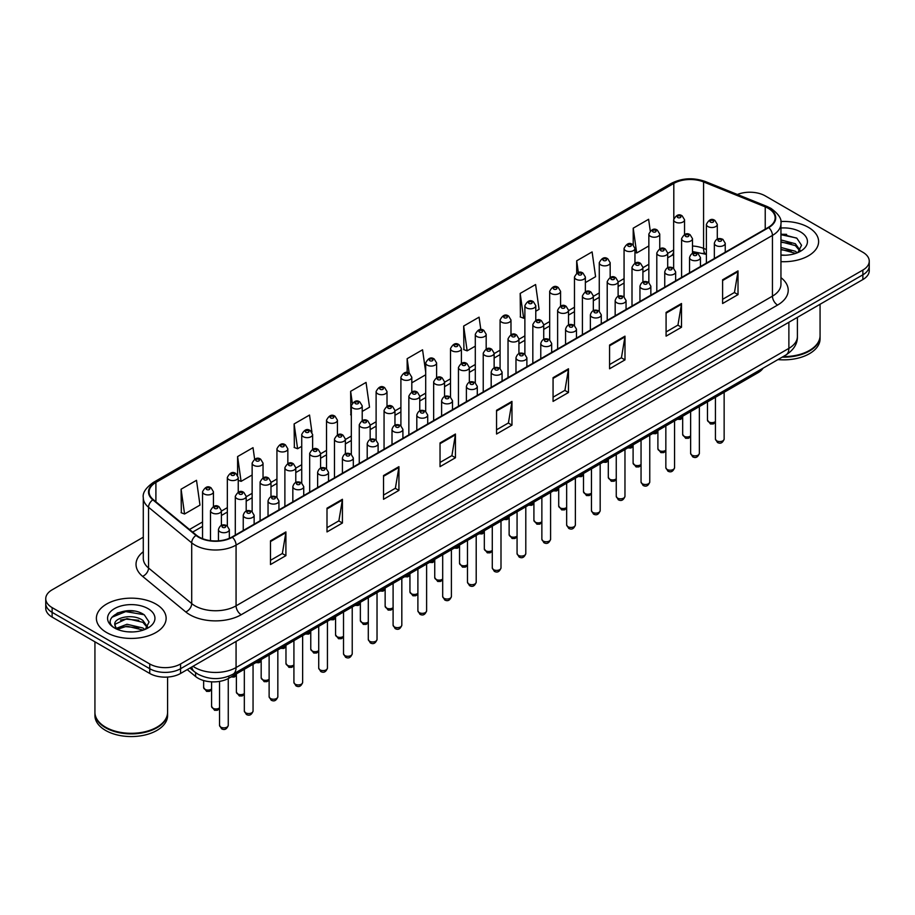 <?xml version="1.0" encoding="UTF-8"?>
<svg xmlns="http://www.w3.org/2000/svg" width="915" height="915" viewBox="0 0 915 915"><rect width="100%" height="100%" fill="white"/><g stroke="black" fill="none" stroke-linecap="round" stroke-linejoin="round"><path stroke-width="1.37" d="M706.391 254.564L704.253 253.695A29.063 16.779 0 0 0 703.04 253.238M763.064 368.196A21.8 12.581 180 0 1 758.043 372.702L228.876 678.209A21.8 12.581 180 0 1 195.616 676.528L187.232 669.62M808.403 227.343A34.873 20.13 0 0 0 780.815 221.522A34.873 20.13 0 0 1 808.403 227.343A34.873 20.13 0 0 1 818.616 241.583A34.873 20.13 0 0 0 808.403 227.343M155.916 604.06A34.873 20.13 0 0 0 117.909 599.691A34.873 20.13 0 0 0 96.384 618.3A34.873 20.13 0 0 0 106.598 632.528A34.873 20.13 0 0 0 144.604 636.897A34.873 20.13 0 0 0 166.13 618.3A34.873 20.13 0 0 0 155.916 604.06A34.873 20.13 0 0 0 117.909 599.691A34.873 20.13 0 0 0 96.384 618.3A34.873 20.13 0 0 0 106.598 632.528A34.873 20.13 0 0 0 144.604 636.897A34.873 20.13 0 0 0 166.13 618.3A34.873 20.13 0 0 0 155.916 604.06M768.337 208.357A23.252 13.428 180 0 1 775.142 217.85A23.252 13.428 180 0 1 768.337 227.343L231.953 537.025A23.252 13.428 180 0 1 196.473 535.229L153.308 499.636A23.252 13.428 180 0 1 149.099 491.938A23.252 13.428 180 0 1 155.905 482.445L673.806 183.435A23.252 13.428 180 0 1 703.578 181.936L765.226 206.859A23.252 13.428 180 0 1 768.337 208.357M768.737 208.128A23.836 13.759 0 0 0 765.558 206.584L703.921 181.662A23.836 13.759 0 0 0 673.394 183.206L155.493 482.205A23.836 13.759 0 0 0 152.828 499.83L195.993 535.424A23.836 13.759 0 0 0 232.364 537.254L768.737 227.583A23.836 13.759 0 0 0 768.737 208.128M143.289 537.197L52.132 589.82A21.8 12.581 0 0 0 45.75 598.719L45.75 608.212A21.8 12.581 0 0 0 52.132 617.11L149.751 673.463L149.751 668.716A21.8 12.581 0 0 0 180.575 668.716L862.868 274.809A21.8 12.581 0 0 0 869.25 265.91A21.8 12.581 0 0 1 862.868 274.809L180.575 668.716A21.8 12.581 0 0 1 149.751 668.716L52.132 612.364L149.751 668.716L149.751 663.97A21.8 12.581 0 0 0 180.575 663.97L862.868 270.062A21.8 12.581 0 0 0 869.25 261.164A21.8 12.581 0 0 0 862.868 252.266L765.249 195.901A21.8 12.581 0 0 0 737.376 194.483M45.75 603.465A21.8 12.581 0 0 0 52.132 612.364A21.8 12.581 0 0 1 45.75 603.465M270.485 540.822L270.485 564.544L285.903 555.645L285.903 531.924L270.485 540.822M270.485 560.335L282.358 553.484L285.835 532.702A5.81 3.351 -120 0 0 285.903 531.924M282.255 553.541L285.903 555.645M326.998 508.191L326.998 531.924L342.416 523.025L342.416 499.293L326.998 508.191M326.998 527.703L338.87 520.852L342.347 500.082A5.81 3.351 -120 0 0 342.416 499.293M338.767 520.909L342.416 523.025M383.522 475.56L383.522 499.293L398.929 490.394L398.929 466.661L383.522 475.56M383.522 495.084L395.383 488.221L398.871 467.451A5.81 3.351 -120 0 0 398.929 466.661M395.28 488.29L398.929 490.394M440.035 442.929L440.035 466.661L455.441 457.763L455.441 434.03L440.035 442.929M440.035 462.452L451.907 455.601L455.384 434.819A5.81 3.351 -120 0 0 455.441 434.03M451.804 455.659L455.441 457.763M722.61 279.784L722.61 303.517L738.016 294.619L738.016 270.886L722.61 279.784M722.61 299.308L734.482 292.457L737.959 271.675A5.81 3.351 -120 0 0 738.016 270.886M734.368 292.514L738.016 294.619M666.086 312.415L666.086 336.148L681.503 327.25L681.503 303.517L666.086 312.415M666.086 331.939L677.958 325.088L681.446 304.306A5.81 3.351 -120 0 0 681.503 303.517M677.855 325.145L681.503 327.25M609.573 345.047L609.573 368.779L624.991 359.881L624.991 336.148L609.573 345.047M609.573 364.57L621.445 357.708L624.922 336.937A5.81 3.351 -120 0 0 624.991 336.148M621.342 357.776L624.991 359.881M553.06 377.678L553.06 401.399L568.478 392.501L568.478 368.779L553.06 377.678M553.06 397.19L564.932 390.339L568.409 369.569A5.81 3.351 -120 0 0 568.478 368.779M564.829 390.396L568.478 392.501M496.548 410.297L496.548 434.03L511.965 425.132L511.965 401.399L496.548 410.297M496.548 429.821L508.42 422.97L511.897 402.188A5.81 3.351 -120 0 0 511.965 401.399M508.317 423.027L511.965 425.132M780.952 261.656A34.873 20.13 0 0 0 818.616 241.583A34.873 20.13 0 0 1 780.952 261.656M45.75 598.719A21.8 12.581 0 0 0 52.132 607.617L149.751 663.97M311.935 432.166L309.533 415.044L294.115 423.942L294.367 447.538M254.633 459.17L253.02 447.675L237.603 456.574L237.603 475.205M181.09 489.205L184.567 514.001L199.985 505.103L196.508 480.306L181.09 489.205L181.342 512.789M480.821 329.617L479.083 317.162L463.665 326.06L463.916 349.644M535.778 311.226L539.072 309.327L535.595 284.531L520.178 293.429L520.429 317.025M585.371 282.598L595.585 276.696L592.108 251.911L576.69 260.809L576.69 273.219M650.256 230.912L648.621 219.28L633.214 228.178L633.214 244.923M362.214 411.43L369.523 407.209L366.046 382.424L350.639 391.323L350.88 414.907M425.704 372.165L422.558 349.793L407.152 358.691L407.152 372.611M411.807 382.802L425.704 374.784M407.152 358.691L409.188 373.206M463.665 326.06L467.142 350.857L475.297 346.156M467.142 350.857L463.665 349.553M520.178 293.429L523.654 318.226L524.878 317.528M523.654 318.226L520.178 316.922M576.69 260.809L578.337 272.544M633.214 228.178L636.691 252.975L648.849 245.952M636.691 252.975L634.953 252.323M351.314 415.067L350.639 414.815M350.639 391.323L352.298 403.149M294.115 423.942L297.604 448.739L301.733 446.36M312.633 440.069L312.633 437.096M297.604 448.739L294.115 447.446M237.603 456.574L241.08 481.37L252.14 474.988M241.08 481.37L238.243 480.306M184.567 514.001L181.09 512.697M134.162 611.094A29.063 16.779 0 0 0 117.154 613.119M786.648 234.377A29.063 16.779 0 0 0 780.952 234.377M149.751 673.463A21.8 12.581 0 0 0 180.575 673.463L862.868 279.555A21.8 12.581 0 0 0 869.25 270.657L869.25 261.164M783.16 356.587A36.326 20.976 0 0 0 809.432 350.445A36.326 20.976 0 0 0 820.069 335.611L820.069 304.26M783.011 356.667A35.971 20.759 0 0 0 809.18 350.594A35.971 20.759 0 0 0 809.306 350.525M782.165 357.159A36.326 20.976 0 0 0 820.069 336.205A36.326 20.976 0 0 0 820.069 335.908M777.967 359.584A36.326 20.976 0 0 0 820.069 338.882L820.069 336.205M780.952 255.011L785.31 255.228M780.952 247.473L795.364 251.27L797.285 252.815M780.952 249.36L795.707 253.386M780.952 239.936L795.364 243.733L800.076 250.253M780.952 241.823L795.364 245.62L799.71 250.744M780.952 255.171A23.687 13.679 0 0 0 800.499 251.259A23.687 13.679 0 0 0 800.499 231.907A23.687 13.679 0 0 0 780.952 228.007M797.846 252.574L801.551 245.289L796.862 238.22L780.952 233.977M780.952 234.709L796.542 238.003M780.952 242.246L791.292 243.539M780.952 249.784L791.292 251.076M156.82 727.231A35.971 20.759 0 0 1 156.682 727.311A35.971 20.759 0 0 1 105.82 727.311L105.568 727.162A36.326 20.976 0 0 0 156.945 727.162A36.326 20.976 0 0 0 167.582 712.327L167.582 677.077M94.931 712.625A36.326 20.976 0 0 0 94.931 712.922A36.326 20.976 0 0 0 105.568 727.745A36.326 20.976 0 0 0 145.153 732.297A36.326 20.976 0 0 0 167.582 712.922A36.326 20.976 0 0 0 167.582 712.625M94.931 712.922L94.931 715.587A36.326 20.976 0 0 0 105.568 730.422A36.326 20.976 0 0 0 145.153 734.962A36.326 20.976 0 0 0 167.582 715.587L167.582 712.922M127.288 631.785L132.824 631.945M116.422 628.308L127.002 624.27L142.866 627.976L144.787 629.52M117.395 629.314L127.002 626.157L143.22 630.103M116.594 629.04L114.89 625.059A16.424 9.482 0 0 0 117.543 629.451M147.589 626.958L142.866 620.439C133.007 613.084 112.728 617.625 114.89 625.059L114.833 624.339M114.935 625.288L115.393 624.064L127.002 618.62L142.866 622.326L147.212 627.45M145.348 629.291L149.065 622.006L144.364 614.926C127.745 602.974 98.202 618.723 115.267 628.376L116.114 628.891M148.013 608.624A23.687 13.679 0 0 0 114.501 608.624A23.687 13.679 0 0 0 114.501 627.964A23.687 13.679 0 0 0 148.013 627.964A23.687 13.679 0 0 0 148.013 608.624M94.931 641.815L94.931 712.327A36.326 20.976 0 0 0 105.568 727.162L105.82 727.311M111.802 617.305L125.71 611.597L144.044 614.708M120.494 620.073L125.71 619.123L138.805 620.256M120.494 627.61L125.71 626.661L138.805 627.782M758.043 371.09L758.043 372.702M195.616 672.662L195.616 676.528M228.876 676.185L228.876 678.209M780.952 277.645A36.326 20.976 180 0 1 777.578 305.061L241.205 614.731A7.263 4.198 60 0 1 236.07 605.833L772.443 296.163A29.063 16.779 0 0 0 780.952 284.302L780.952 223.546A29.063 16.779 180 0 1 772.443 235.418A7.263 4.198 -120 0 0 768.737 227.583M241.205 614.731A36.326 20.976 180 0 1 189.828 614.731A36.326 20.976 180 0 1 185.756 611.941L142.591 576.347A36.326 20.976 180 0 1 143.289 551.734M194.964 605.833A29.063 16.779 0 0 0 236.07 605.833L236.07 545.088A29.063 16.779 180 0 1 191.704 542.847L148.539 507.253A29.063 16.779 180 0 1 143.289 497.634L143.289 558.379A29.063 16.779 0 0 0 148.539 568.009L191.704 603.591A29.063 16.779 0 0 0 194.964 605.833M780.952 223.546C781.925 219.005 778.585 213.95 770.933 208.357L767.113 206.504A7.263 3.408 112 0 0 765.558 206.584M767.113 206.504L705.476 181.582C693.433 177.327 682.007 177.945 671.198 183.435A7.263 4.198 60 0 1 673.394 183.206M155.493 482.205A7.263 4.198 -120 0 0 153.308 482.445C145.76 487.867 142.42 492.922 143.289 497.634M152.828 499.83A7.263 4.861 129.5 0 0 148.539 507.253L148.539 568.009A7.263 4.861 -50.5 0 1 142.591 576.347M705.476 181.582A7.263 3.408 112 0 0 703.921 181.662M195.993 535.424A7.263 4.861 129.5 0 0 191.704 542.847L191.704 603.591A7.263 4.861 -50.5 0 1 185.756 611.941M232.364 537.254A7.263 4.198 60 0 1 236.07 545.088L772.443 235.418L772.443 296.163A7.263 4.198 60 0 0 777.578 305.061M180.575 663.97L180.575 673.463M862.868 270.062L862.868 279.555M52.132 607.617L52.132 617.11M155.905 482.445L155.905 501.786M765.226 206.859L765.226 229.139M703.578 181.936L703.578 248.377A23.252 13.428 0 0 0 692.495 246.021M706.391 249.52L703.578 248.377A13.073 6.131 -68 0 0 706.186 254.324L692.495 251.534M673.806 183.435L673.806 218.628M673.646 249.978L667.698 253.409M648.849 264.286L642.902 267.729M624.064 278.606L618.117 282.037M599.268 292.926L593.32 296.357M574.471 307.234L568.524 310.665M549.675 321.554L543.727 324.985M524.878 335.862L518.931 339.305M500.082 350.182L494.134 353.613M475.297 364.49L469.349 367.933M450.5 378.81L444.553 382.241M425.704 393.13L419.756 396.561M400.907 407.438L394.96 410.869M376.111 421.758L370.163 425.189M351.314 436.066L345.367 439.509M326.529 450.386L320.582 453.817M301.733 464.706L295.785 468.137M276.936 479.014L270.989 482.445M252.14 493.334L246.192 496.765M227.343 507.642L221.396 511.085M202.547 521.962L189.508 529.488M673.646 251.751A13.073 7.549 60 0 1 671.095 255.868L667.698 257.836M496.548 411.052L511.897 402.188M553.06 378.421L568.409 369.569M609.573 345.801L624.922 336.937M666.086 313.17L681.446 304.306M722.61 280.539L737.959 271.675M440.035 443.684L455.384 434.819M383.522 476.315L398.871 467.451M326.998 508.946L342.347 500.082M270.485 541.566L285.835 532.702M193.008 666.292A29.063 16.779 0 0 0 194.964 667.538A29.063 16.779 0 0 0 236.07 667.538L788.879 348.363A29.063 16.779 0 0 0 797.4 336.503C797.606 343.72 793.763 349.885 785.871 355.02L233.05 674.183A14.537 8.395 60 0 0 236.07 667.538L236.07 641.426M788.879 322.263L788.879 348.363A14.537 8.395 60 0 1 785.871 355.02M191.83 666.966A14.537 9.722 129.5 0 0 194.369 671.69L189.954 668.053M724.142 439.04C722.713 442.963 720.482 444.107 717.463 442.483L715.427 439.04A4.358 2.516 0 0 0 716.708 440.824A4.358 2.516 0 0 0 721.455 441.373A4.358 2.516 0 0 0 724.142 439.04L724.142 392.272M715.93 245.494A5.444 3.145 180 0 1 714.341 243.264C715.736 238.804 718.584 237.5 722.884 239.375L725.24 243.264A5.444 3.145 180 0 1 721.878 246.181A5.444 3.145 180 0 1 715.93 245.494M721.077 239.558A1.819 1.052 0 0 0 718.504 239.558A1.819 1.052 0 0 0 718.504 241.045A1.819 1.052 0 0 0 721.077 241.045A1.819 1.052 0 0 0 721.077 239.558M715.427 422.467L713.254 423.977L710.463 423.988L707.478 420.134A4.358 2.516 0 0 0 708.759 421.918A4.358 2.516 0 0 0 715.427 421.563M717.291 239.078L717.291 224.369A5.444 3.145 180 0 1 713.929 227.275A5.444 3.145 180 0 1 707.993 226.588A5.444 3.145 180 0 1 706.391 224.369L706.391 263.108M710.555 222.139A1.819 1.052 0 0 0 713.128 222.139A1.819 1.052 0 0 0 713.128 220.652A1.819 1.052 0 0 0 710.555 220.652A1.819 1.052 0 0 0 710.555 222.139M679.479 418.052A4.358 2.516 0 0 0 682.682 416.977M684.546 234.492L684.546 219.772A5.444 3.145 180 0 1 681.183 222.688A5.444 3.145 180 0 1 675.247 222.002A5.444 3.145 180 0 1 673.646 219.772L673.646 268.232M677.809 217.553A1.819 1.052 0 0 0 680.383 217.553A1.819 1.052 0 0 0 680.383 216.066A1.819 1.052 0 0 0 677.809 216.066A1.819 1.052 0 0 0 677.809 217.553M699.357 453.36C697.916 457.283 695.686 458.426 692.666 456.802L690.631 453.36A4.358 2.516 0 0 0 691.912 455.132A4.358 2.516 0 0 0 696.658 455.681A4.358 2.516 0 0 0 699.357 453.36L699.357 406.58M691.145 259.814A5.444 3.145 180 0 1 689.544 257.584C690.939 253.112 693.787 251.819 698.099 253.695L700.444 257.584A5.444 3.145 180 0 1 697.081 260.489A5.444 3.145 180 0 1 691.145 259.814M696.281 253.878A1.819 1.052 0 0 0 693.707 253.878A1.819 1.052 0 0 0 693.707 255.354A1.819 1.052 0 0 0 696.281 255.354A1.819 1.052 0 0 0 696.281 253.878M674.561 467.668C673.12 471.591 670.889 472.746 667.87 471.111L665.846 467.668A4.358 2.516 0 0 0 667.115 469.452A4.358 2.516 0 0 0 671.873 470.001A4.358 2.516 0 0 0 674.561 467.668L674.561 420.9M666.349 274.123A5.444 3.145 180 0 1 664.748 271.904C666.143 267.432 668.991 266.128 673.303 268.015L675.647 271.904A5.444 3.145 180 0 1 672.285 274.809A5.444 3.145 180 0 1 666.349 274.123M671.484 268.187A1.819 1.052 0 0 0 668.911 268.187A1.819 1.052 0 0 0 668.911 269.673A1.819 1.052 0 0 0 671.484 269.673A1.819 1.052 0 0 0 671.484 268.187M649.764 481.988C648.323 485.911 646.104 487.055 643.073 485.43L641.049 481.988A4.358 2.516 0 0 0 642.319 483.772A4.358 2.516 0 0 0 647.077 484.31A4.358 2.516 0 0 0 649.764 481.988L649.764 435.22M641.552 288.442A5.444 3.145 180 0 1 639.951 286.212C641.346 281.74 644.194 280.447 648.506 282.323L650.851 286.212A5.444 3.145 180 0 1 647.488 289.117A5.444 3.145 180 0 1 641.552 288.442M646.688 282.506A1.819 1.052 0 0 0 644.126 282.506A1.819 1.052 0 0 0 644.126 283.993A1.819 1.052 0 0 0 646.688 283.993A1.819 1.052 0 0 0 646.688 282.506M624.968 496.307C623.538 500.219 621.308 501.374 618.277 499.75L616.252 496.307A4.358 2.516 0 0 0 617.522 498.08A4.358 2.516 0 0 0 622.28 498.629A4.358 2.516 0 0 0 624.968 496.307L624.968 449.528M616.756 302.751A5.444 3.145 180 0 1 615.166 300.532C616.55 296.06 619.409 294.767 623.71 296.643L626.054 300.532A5.444 3.145 180 0 1 622.692 303.437A5.444 3.145 180 0 1 616.756 302.751M621.891 296.826A1.819 1.052 0 0 0 619.329 296.826A1.819 1.052 0 0 0 619.329 298.301A1.819 1.052 0 0 0 621.891 298.301A1.819 1.052 0 0 0 621.891 296.826M690.631 436.775L688.457 438.296L685.667 438.308L682.682 434.453A4.358 2.516 0 0 0 683.962 436.238A4.358 2.516 0 0 0 690.631 435.883M692.495 253.398L692.495 238.678A5.444 3.145 180 0 1 689.132 241.583A5.444 3.145 180 0 1 683.196 240.908A5.444 3.145 180 0 1 681.595 238.678L681.595 277.417M685.758 236.459A1.819 1.052 0 0 0 688.332 236.459A1.819 1.052 0 0 0 688.332 234.972A1.819 1.052 0 0 0 685.758 234.972A1.819 1.052 0 0 0 685.758 236.459M665.846 451.095L663.661 452.605L660.87 452.616L657.896 448.773A4.358 2.516 0 0 0 659.166 450.546A4.358 2.516 0 0 0 665.846 450.203M667.698 267.706L667.698 252.998A5.444 3.145 180 0 1 664.336 255.903A5.444 3.145 180 0 1 658.4 255.216A5.444 3.145 180 0 1 656.798 252.998L656.798 291.736M660.962 250.767A1.819 1.052 0 0 0 663.535 250.767A1.819 1.052 0 0 0 663.535 249.292A1.819 1.052 0 0 0 660.962 249.292A1.819 1.052 0 0 0 660.962 250.767M641.049 465.415L638.876 466.925L636.074 466.936L633.1 463.082A4.358 2.516 0 0 0 634.37 464.866A4.358 2.516 0 0 0 641.049 464.511M642.902 282.026L642.902 267.306A5.444 3.145 180 0 1 639.539 270.222A5.444 3.145 180 0 1 633.603 269.536A5.444 3.145 180 0 1 632.002 267.306L632.002 306.056M636.177 265.087A1.819 1.052 0 0 0 638.739 265.087A1.819 1.052 0 0 0 638.739 263.6A1.819 1.052 0 0 0 636.177 263.6A1.819 1.052 0 0 0 636.177 265.087M654.683 432.372A4.358 2.516 0 0 0 657.896 431.297M659.749 248.811L659.749 234.091A5.444 3.145 180 0 1 656.387 236.996A5.444 3.145 180 0 1 650.451 236.322A5.444 3.145 180 0 1 648.849 234.091L648.849 282.541M653.024 231.861A1.819 1.052 0 0 0 655.586 231.861A1.819 1.052 0 0 0 655.586 230.386A1.819 1.052 0 0 0 653.024 230.386A1.819 1.052 0 0 0 653.024 231.861M629.886 446.692A4.358 2.516 0 0 0 633.1 445.605M634.953 263.12L634.953 248.411A5.444 3.145 180 0 1 631.59 251.316A5.444 3.145 180 0 1 625.654 250.63A5.444 3.145 180 0 1 624.064 248.411L624.064 296.86M628.228 246.181A1.819 1.052 0 0 0 630.79 246.181A1.819 1.052 0 0 0 630.79 244.694A1.819 1.052 0 0 0 628.228 244.694A1.819 1.052 0 0 0 628.228 246.181M605.101 461A4.358 2.516 0 0 0 608.303 459.925M610.168 277.439L610.168 262.719A5.444 3.145 180 0 1 606.794 265.625A5.444 3.145 180 0 1 600.858 264.95A5.444 3.145 180 0 1 599.268 262.719L599.268 311.18M603.431 260.5A1.819 1.052 0 0 0 605.993 260.5A1.819 1.052 0 0 0 605.993 259.014A1.819 1.052 0 0 0 603.431 259.014A1.819 1.052 0 0 0 603.431 260.5M580.304 475.32A4.358 2.516 0 0 0 583.507 474.245M585.371 291.748L585.371 277.039A5.444 3.145 180 0 1 582.009 279.944A5.444 3.145 180 0 1 576.061 279.258A5.444 3.145 180 0 1 574.471 277.039L574.471 325.488M578.635 274.809A1.819 1.052 0 0 0 581.208 274.809A1.819 1.052 0 0 0 581.208 273.333A1.819 1.052 0 0 0 578.635 273.333A1.819 1.052 0 0 0 578.635 274.809M616.252 479.723L614.079 481.244L611.277 481.256L608.303 477.401A4.358 2.516 0 0 0 609.584 479.174A4.358 2.516 0 0 0 616.252 478.831M618.117 296.346L618.117 281.626A5.444 3.145 180 0 1 614.743 284.531A5.444 3.145 180 0 1 608.807 283.844A5.444 3.145 180 0 1 607.217 281.626L607.217 320.364M611.38 279.395A1.819 1.052 0 0 0 613.942 279.395A1.819 1.052 0 0 0 613.942 277.92A1.819 1.052 0 0 0 611.38 277.92A1.819 1.052 0 0 0 611.38 279.395M600.171 510.616C598.742 514.539 596.511 515.683 593.48 514.058L591.456 510.616A4.358 2.516 0 0 0 592.737 512.4A4.358 2.516 0 0 0 597.484 512.949A4.358 2.516 0 0 0 600.171 510.616L600.171 463.848M591.959 317.07A5.444 3.145 180 0 1 590.369 314.84C591.753 310.368 594.613 309.076 598.913 310.951L601.269 314.84A5.444 3.145 180 0 1 597.895 317.745A5.444 3.145 180 0 1 591.959 317.07M597.095 311.134A1.819 1.052 0 0 0 594.533 311.134A1.819 1.052 0 0 0 594.533 312.621A1.819 1.052 0 0 0 597.095 312.621A1.819 1.052 0 0 0 597.095 311.134M575.375 524.936C573.945 528.859 571.715 530.002 568.695 528.378L566.659 524.936A4.358 2.516 0 0 0 567.941 526.708A4.358 2.516 0 0 0 572.687 527.257A4.358 2.516 0 0 0 575.375 524.936L575.375 478.156M567.163 331.379A5.444 3.145 180 0 1 565.573 329.16C566.968 324.688 569.816 323.395 574.117 325.271L576.473 329.16A5.444 3.145 180 0 1 573.11 332.065A5.444 3.145 180 0 1 567.163 331.379M572.31 325.454A1.819 1.052 0 0 0 569.736 325.454A1.819 1.052 0 0 0 569.736 326.929A1.819 1.052 0 0 0 572.31 326.929A1.819 1.052 0 0 0 572.31 325.454M550.59 539.244C549.149 543.167 546.918 544.322 543.899 542.687L541.863 539.244A4.358 2.516 0 0 0 543.144 541.028A4.358 2.516 0 0 0 547.891 541.577A4.358 2.516 0 0 0 550.59 539.244L550.59 492.476M542.378 345.698A5.444 3.145 180 0 1 540.776 343.48C542.172 339.007 545.02 337.704 549.332 339.591L551.676 343.48A5.444 3.145 180 0 1 548.314 346.385A5.444 3.145 180 0 1 542.378 345.698M547.513 339.762A1.819 1.052 0 0 0 544.94 339.762A1.819 1.052 0 0 0 544.94 341.249A1.819 1.052 0 0 0 547.513 341.249A1.819 1.052 0 0 0 547.513 339.762M525.793 553.564C524.352 557.487 522.122 558.63 519.102 557.006L517.067 553.564A4.358 2.516 0 0 0 518.347 555.348A4.358 2.516 0 0 0 523.106 555.885A4.358 2.516 0 0 0 525.793 553.564L525.793 506.784M517.581 360.018A5.444 3.145 180 0 1 515.98 357.788C517.375 353.316 520.223 352.023 524.535 353.899L526.88 357.788A5.444 3.145 180 0 1 523.517 360.693A5.444 3.145 180 0 1 517.581 360.018M522.717 354.082A1.819 1.052 0 0 0 520.143 354.082A1.819 1.052 0 0 0 520.143 355.569A1.819 1.052 0 0 0 522.717 355.569A1.819 1.052 0 0 0 522.717 354.082M591.456 494.043L589.283 495.553L586.481 495.564L583.507 491.71A4.358 2.516 0 0 0 584.788 493.494A4.358 2.516 0 0 0 591.456 493.139M593.32 310.654L593.32 295.945A5.444 3.145 180 0 1 589.958 298.85A5.444 3.145 180 0 1 584.01 298.164A5.444 3.145 180 0 1 582.42 295.945L582.42 334.684M586.584 293.715A1.819 1.052 0 0 0 589.157 293.715A1.819 1.052 0 0 0 589.157 292.228A1.819 1.052 0 0 0 586.584 292.228A1.819 1.052 0 0 0 586.584 293.715M566.659 508.351L564.486 509.872L561.696 509.884L558.71 506.029A4.358 2.516 0 0 0 559.991 507.814A4.358 2.516 0 0 0 566.659 507.459M568.524 324.974L568.524 310.254A5.444 3.145 180 0 1 565.161 313.159A5.444 3.145 180 0 1 559.225 312.484A5.444 3.145 180 0 1 557.624 310.254L557.624 348.992M561.787 308.035A1.819 1.052 0 0 0 564.361 308.035A1.819 1.052 0 0 0 564.361 306.548A1.819 1.052 0 0 0 561.787 306.548A1.819 1.052 0 0 0 561.787 308.035M541.863 522.671L539.69 524.181L536.899 524.192L533.914 520.349A4.358 2.516 0 0 0 535.195 522.122A4.358 2.516 0 0 0 541.863 521.779M543.727 339.282L543.727 324.573A5.444 3.145 180 0 1 540.365 327.478A5.444 3.145 180 0 1 534.429 326.792A5.444 3.145 180 0 1 532.827 324.573L532.827 363.312M536.991 322.343A1.819 1.052 0 0 0 539.564 322.343A1.819 1.052 0 0 0 539.564 320.868A1.819 1.052 0 0 0 536.991 320.868A1.819 1.052 0 0 0 536.991 322.343M517.067 536.991L514.893 538.5L512.103 538.512L509.129 534.657A4.358 2.516 0 0 0 510.398 536.442A4.358 2.516 0 0 0 517.067 536.087M518.931 353.602L518.931 338.882A5.444 3.145 180 0 1 515.568 341.787A5.444 3.145 180 0 1 509.632 341.112A5.444 3.145 180 0 1 508.031 338.882L508.031 377.621M512.194 336.663A1.819 1.052 0 0 0 514.768 336.663A1.819 1.052 0 0 0 514.768 335.176A1.819 1.052 0 0 0 512.194 335.176A1.819 1.052 0 0 0 512.194 336.663M555.508 489.628A4.358 2.516 0 0 0 558.71 488.553M560.575 306.068L560.575 291.347A5.444 3.145 180 0 1 557.212 294.253A5.444 3.145 180 0 1 551.276 293.578A5.444 3.145 180 0 1 549.675 291.347L549.675 339.808M553.838 289.129A1.819 1.052 0 0 0 556.412 289.129A1.819 1.052 0 0 0 556.412 287.642A1.819 1.052 0 0 0 553.838 287.642A1.819 1.052 0 0 0 553.838 289.129M530.711 503.948A4.358 2.516 0 0 0 533.914 502.873M535.778 320.387L535.778 305.667A5.444 3.145 180 0 1 532.416 308.572A5.444 3.145 180 0 1 526.48 307.886A5.444 3.145 180 0 1 524.878 305.667L524.878 354.116M529.042 303.437A1.819 1.052 0 0 0 531.615 303.437A1.819 1.052 0 0 0 531.615 301.961A1.819 1.052 0 0 0 529.042 301.961A1.819 1.052 0 0 0 529.042 303.437M505.915 518.267A4.358 2.516 0 0 0 509.129 517.181M510.982 334.696L510.982 319.987A5.444 3.145 180 0 1 507.619 322.892A5.444 3.145 180 0 1 501.683 322.206A5.444 3.145 180 0 1 500.082 319.987L500.082 368.436M504.257 317.757A1.819 1.052 0 0 0 506.819 317.757A1.819 1.052 0 0 0 506.819 316.27A1.819 1.052 0 0 0 504.257 316.27A1.819 1.052 0 0 0 504.257 317.757M500.997 567.883C499.556 571.795 497.337 572.95 494.306 571.326L492.281 567.883A4.358 2.516 0 0 0 493.551 569.656A4.358 2.516 0 0 0 498.309 570.205A4.358 2.516 0 0 0 500.997 567.883L500.997 521.104M492.785 374.327A5.444 3.145 180 0 1 491.183 372.108C492.579 367.636 495.427 366.332 499.739 368.219L502.083 372.108A5.444 3.145 180 0 1 498.721 375.013A5.444 3.145 180 0 1 492.785 374.327M497.92 368.402A1.819 1.052 0 0 0 495.358 368.402A1.819 1.052 0 0 0 495.358 369.877A1.819 1.052 0 0 0 497.92 369.877A1.819 1.052 0 0 0 497.92 368.402M476.2 582.192C474.771 586.115 472.54 587.258 469.509 585.634L467.485 582.192A4.358 2.516 0 0 0 468.755 583.976A4.358 2.516 0 0 0 473.513 584.513A4.358 2.516 0 0 0 476.2 582.192L476.2 535.424M467.988 388.646A5.444 3.145 180 0 1 466.398 386.416C467.782 381.944 470.63 380.651 474.942 382.527L477.287 386.416A5.444 3.145 180 0 1 473.924 389.321A5.444 3.145 180 0 1 467.988 388.646M473.124 382.71A1.819 1.052 0 0 0 470.562 382.71A1.819 1.052 0 0 0 470.562 384.197A1.819 1.052 0 0 0 473.124 384.197A1.819 1.052 0 0 0 473.124 382.71M451.404 596.511C449.974 600.434 447.744 601.578 444.713 599.954L442.688 596.511A4.358 2.516 0 0 0 443.969 598.284A4.358 2.516 0 0 0 448.716 598.833A4.358 2.516 0 0 0 451.404 596.511L451.404 549.732M443.192 402.955A5.444 3.145 180 0 1 441.602 400.736C442.986 396.264 445.845 394.971 450.146 396.847L452.502 400.736A5.444 3.145 180 0 1 449.128 403.641A5.444 3.145 180 0 1 443.192 402.955M448.327 397.03A1.819 1.052 0 0 0 445.765 397.03A1.819 1.052 0 0 0 445.765 398.505A1.819 1.052 0 0 0 448.327 398.505A1.819 1.052 0 0 0 448.327 397.03M426.607 610.82C425.178 614.743 422.947 615.887 419.928 614.262L417.892 610.82A4.358 2.516 0 0 0 419.173 612.604A4.358 2.516 0 0 0 423.92 613.153A4.358 2.516 0 0 0 426.607 610.82L426.607 564.052M418.395 417.274A5.444 3.145 180 0 1 416.805 415.044C418.201 410.583 421.049 409.279 425.349 411.167L427.705 415.044A5.444 3.145 180 0 1 424.343 417.961A5.444 3.145 180 0 1 418.395 417.274M423.542 411.338A1.819 1.052 0 0 0 420.969 411.338A1.819 1.052 0 0 0 420.969 412.825A1.819 1.052 0 0 0 423.542 412.825A1.819 1.052 0 0 0 423.542 411.338M401.822 625.139C400.381 629.062 398.151 630.206 395.131 628.582L393.095 625.139A4.358 2.516 0 0 0 394.376 626.924A4.358 2.516 0 0 0 399.123 627.461A4.358 2.516 0 0 0 401.822 625.139L401.822 578.36M393.61 431.594A5.444 3.145 180 0 1 392.009 429.364C393.404 424.892 396.252 423.599 400.564 425.475L402.909 429.364A5.444 3.145 180 0 1 399.546 432.269A5.444 3.145 180 0 1 393.61 431.594M398.746 425.658A1.819 1.052 0 0 0 396.172 425.658A1.819 1.052 0 0 0 396.172 427.145A1.819 1.052 0 0 0 398.746 427.145A1.819 1.052 0 0 0 398.746 425.658M377.026 639.459C375.585 643.371 373.354 644.526 370.335 642.902L368.299 639.459A4.358 2.516 0 0 0 369.58 641.232A4.358 2.516 0 0 0 374.338 641.781A4.358 2.516 0 0 0 377.026 639.459L377.026 592.68M368.814 445.902A5.444 3.145 180 0 1 367.212 443.684C368.608 439.211 371.456 437.908 375.768 439.795L378.112 443.684A5.444 3.145 180 0 1 374.75 446.589A5.444 3.145 180 0 1 368.814 445.902M373.949 439.966A1.819 1.052 0 0 0 371.376 439.966A1.819 1.052 0 0 0 371.376 441.453A1.819 1.052 0 0 0 373.949 441.453A1.819 1.052 0 0 0 373.949 439.966M492.281 551.299L490.108 552.82L487.306 552.82L484.332 548.977A4.358 2.516 0 0 0 485.602 550.75A4.358 2.516 0 0 0 492.281 550.407M494.134 367.922L494.134 353.201A5.444 3.145 180 0 1 490.772 356.107A5.444 3.145 180 0 1 484.836 355.42A5.444 3.145 180 0 1 483.234 353.201L483.234 391.94M487.409 350.971A1.819 1.052 0 0 0 489.971 350.971A1.819 1.052 0 0 0 489.971 349.496A1.819 1.052 0 0 0 487.409 349.496A1.819 1.052 0 0 0 487.409 350.971M467.485 565.619L465.312 567.128L462.51 567.14L459.536 563.285A4.358 2.516 0 0 0 460.817 565.07A4.358 2.516 0 0 0 467.485 564.715M469.349 382.23L469.349 367.51A5.444 3.145 180 0 1 465.975 370.426A5.444 3.145 180 0 1 460.039 369.74A5.444 3.145 180 0 1 458.449 367.51L458.449 406.26M462.613 365.291A1.819 1.052 0 0 0 465.175 365.291A1.819 1.052 0 0 0 465.175 363.804A1.819 1.052 0 0 0 462.613 363.804A1.819 1.052 0 0 0 462.613 365.291M442.688 579.927L440.515 581.448L437.713 581.46L434.739 577.605A4.358 2.516 0 0 0 436.02 579.389A4.358 2.516 0 0 0 442.688 579.035M444.553 396.55L444.553 381.829A5.444 3.145 180 0 1 441.19 384.735A5.444 3.145 180 0 1 435.243 384.06A5.444 3.145 180 0 1 433.653 381.829L433.653 420.568M437.816 379.611A1.819 1.052 0 0 0 440.39 379.611A1.819 1.052 0 0 0 440.39 378.124A1.819 1.052 0 0 0 437.816 378.124A1.819 1.052 0 0 0 437.816 379.611M417.892 594.247L415.719 595.757L412.928 595.768L409.943 591.925A4.358 2.516 0 0 0 411.224 593.698A4.358 2.516 0 0 0 417.892 593.343M419.756 410.858L419.756 396.149A5.444 3.145 180 0 1 416.394 399.054A5.444 3.145 180 0 1 410.458 398.368A5.444 3.145 180 0 1 408.856 396.149L408.856 434.888M413.02 393.919A1.819 1.052 0 0 0 415.593 393.919A1.819 1.052 0 0 0 415.593 392.432A1.819 1.052 0 0 0 413.02 392.432A1.819 1.052 0 0 0 413.02 393.919M393.095 608.555L390.922 610.076L388.132 610.088L385.146 606.233A4.358 2.516 0 0 0 386.427 608.018A4.358 2.516 0 0 0 393.095 607.663M394.96 425.178L394.96 410.458A5.444 3.145 180 0 1 391.597 413.363A5.444 3.145 180 0 1 385.661 412.688A5.444 3.145 180 0 1 384.06 410.458L384.06 449.196M388.223 408.239A1.819 1.052 0 0 0 390.797 408.239A1.819 1.052 0 0 0 390.797 406.752A1.819 1.052 0 0 0 388.223 406.752A1.819 1.052 0 0 0 388.223 408.239M368.299 622.875L366.126 624.396L363.335 624.396L360.361 620.553A4.358 2.516 0 0 0 361.631 622.326A4.358 2.516 0 0 0 368.299 621.983M370.163 439.497L370.163 424.777A5.444 3.145 180 0 1 366.801 427.682A5.444 3.145 180 0 1 360.865 426.996A5.444 3.145 180 0 1 359.263 424.777L359.263 463.516M363.427 422.547A1.819 1.052 0 0 0 366 422.547A1.819 1.052 0 0 0 366 421.072A1.819 1.052 0 0 0 363.427 421.072A1.819 1.052 0 0 0 363.427 422.547M481.118 532.576A4.358 2.516 0 0 0 484.332 531.501M486.185 349.015L486.185 334.295A5.444 3.145 180 0 1 482.823 337.2A5.444 3.145 180 0 1 476.887 336.526A5.444 3.145 180 0 1 475.297 334.295L475.297 382.756M479.46 332.076A1.819 1.052 0 0 0 482.022 332.076A1.819 1.052 0 0 0 482.022 330.59A1.819 1.052 0 0 0 479.46 330.59A1.819 1.052 0 0 0 479.46 332.076M456.333 546.896A4.358 2.516 0 0 0 459.536 545.82M461.4 363.324L461.4 348.615A5.444 3.145 180 0 1 458.026 351.52A5.444 3.145 180 0 1 452.09 350.834A5.444 3.145 180 0 1 450.5 348.615L450.5 397.064M454.663 346.385A1.819 1.052 0 0 0 457.226 346.385A1.819 1.052 0 0 0 457.226 344.909A1.819 1.052 0 0 0 454.663 344.909A1.819 1.052 0 0 0 454.663 346.385M431.537 561.204A4.358 2.516 0 0 0 434.739 560.129M436.604 377.643L436.604 362.923A5.444 3.145 180 0 1 433.241 365.828A5.444 3.145 180 0 1 427.294 365.154A5.444 3.145 180 0 1 425.704 362.923L425.704 411.384M429.867 360.704A1.819 1.052 0 0 0 432.44 360.704A1.819 1.052 0 0 0 432.44 359.218A1.819 1.052 0 0 0 429.867 359.218A1.819 1.052 0 0 0 429.867 360.704M406.74 575.524A4.358 2.516 0 0 0 409.943 574.448M411.807 391.963L411.807 377.243A5.444 3.145 180 0 1 408.445 380.148A5.444 3.145 180 0 1 402.509 379.462A5.444 3.145 180 0 1 400.907 377.243L400.907 425.692M405.071 375.013A1.819 1.052 0 0 0 407.644 375.013A1.819 1.052 0 0 0 407.644 373.537A1.819 1.052 0 0 0 405.071 373.537A1.819 1.052 0 0 0 405.071 375.013M381.944 589.843A4.358 2.516 0 0 0 385.146 588.757M387.011 406.271L387.011 391.551A5.444 3.145 180 0 1 383.648 394.468A5.444 3.145 180 0 1 377.712 393.782A5.444 3.145 180 0 1 376.111 391.551L376.111 440.012M380.274 389.332A1.819 1.052 0 0 0 382.847 389.332A1.819 1.052 0 0 0 382.847 387.846A1.819 1.052 0 0 0 380.274 387.846A1.819 1.052 0 0 0 380.274 389.332M357.147 604.152A4.358 2.516 0 0 0 360.361 603.077M362.214 420.591L362.214 405.871A5.444 3.145 180 0 1 358.852 408.776A5.444 3.145 180 0 1 352.916 408.101A5.444 3.145 180 0 1 351.314 405.871L351.314 454.332M355.489 403.652A1.819 1.052 0 0 0 358.051 403.652A1.819 1.052 0 0 0 358.051 402.165A1.819 1.052 0 0 0 355.489 402.165A1.819 1.052 0 0 0 355.489 403.652M352.229 653.768C350.788 657.691 348.558 658.834 345.538 657.21L343.514 653.768A4.358 2.516 0 0 0 344.783 655.552A4.358 2.516 0 0 0 349.541 656.089A4.358 2.516 0 0 0 352.229 653.768L352.229 607M344.017 460.222A5.444 3.145 180 0 1 342.416 457.992C343.811 453.52 346.659 452.227 350.971 454.103L353.316 457.992A5.444 3.145 180 0 1 349.953 460.897A5.444 3.145 180 0 1 344.017 460.222M349.153 454.286A1.819 1.052 0 0 0 346.591 454.286A1.819 1.052 0 0 0 346.591 455.773A1.819 1.052 0 0 0 349.153 455.773A1.819 1.052 0 0 0 349.153 454.286M327.433 668.087C326.003 671.999 323.773 673.154 320.742 671.53L318.717 668.087A4.358 2.516 0 0 0 319.987 669.86A4.358 2.516 0 0 0 324.745 670.409A4.358 2.516 0 0 0 327.433 668.087L327.433 621.308M319.221 474.53A5.444 3.145 180 0 1 317.631 472.312C319.015 467.84 321.863 466.547 326.175 468.423L328.519 472.312A5.444 3.145 180 0 1 325.157 475.217A5.444 3.145 180 0 1 319.221 474.53M324.356 468.606A1.819 1.052 0 0 0 321.794 468.606A1.819 1.052 0 0 0 321.794 470.081A1.819 1.052 0 0 0 324.356 470.081A1.819 1.052 0 0 0 324.356 468.606M302.636 682.396C301.207 686.319 298.976 687.462 295.945 685.838L293.921 682.396A4.358 2.516 0 0 0 295.202 684.18A4.358 2.516 0 0 0 299.948 684.729A4.358 2.516 0 0 0 302.636 682.396L302.636 635.628M294.424 488.85A5.444 3.145 180 0 1 292.834 486.62C294.218 482.159 297.078 480.855 301.378 482.731L303.734 486.62A5.444 3.145 180 0 1 300.36 489.536A5.444 3.145 180 0 1 294.424 488.85M299.56 482.914A1.819 1.052 0 0 0 296.998 482.914A1.819 1.052 0 0 0 296.998 484.401A1.819 1.052 0 0 0 299.56 484.401A1.819 1.052 0 0 0 299.56 482.914M277.84 696.715C276.41 700.638 274.18 701.782 271.16 700.158L269.124 696.715A4.358 2.516 0 0 0 270.405 698.488A4.358 2.516 0 0 0 275.152 699.037A4.358 2.516 0 0 0 277.84 696.715L277.84 649.936M269.628 503.159A5.444 3.145 180 0 1 268.038 500.94C269.433 496.468 272.281 495.175 276.582 497.051L278.938 500.94A5.444 3.145 180 0 1 275.575 503.845A5.444 3.145 180 0 1 269.628 503.159M274.775 497.234A1.819 1.052 0 0 0 272.201 497.234A1.819 1.052 0 0 0 272.201 498.709A1.819 1.052 0 0 0 274.775 498.709A1.819 1.052 0 0 0 274.775 497.234M253.055 711.024C251.614 714.947 249.383 716.102 246.364 714.466L244.328 711.024A4.358 2.516 0 0 0 245.609 712.808A4.358 2.516 0 0 0 250.355 713.357A4.358 2.516 0 0 0 253.055 711.024L253.055 664.256M244.843 517.478A5.444 3.145 180 0 1 243.241 515.259C244.637 510.787 247.485 509.483 251.797 511.371L254.141 515.259A5.444 3.145 180 0 1 250.779 518.165A5.444 3.145 180 0 1 244.843 517.478M249.978 511.542A1.819 1.052 0 0 0 247.405 511.542A1.819 1.052 0 0 0 247.405 513.029A1.819 1.052 0 0 0 249.978 513.029A1.819 1.052 0 0 0 249.978 511.542M228.258 725.343C226.817 729.266 224.587 730.41 221.567 728.786L219.531 725.343A4.358 2.516 0 0 0 220.812 727.128A4.358 2.516 0 0 0 225.559 727.665A4.358 2.516 0 0 0 228.258 725.343L228.258 678.553M220.046 531.798A5.444 3.145 180 0 1 218.445 529.568C219.84 525.096 222.688 523.803 227 525.679L229.345 529.568A5.444 3.145 180 0 1 225.982 532.473A5.444 3.145 180 0 1 220.046 531.798M225.181 525.862A1.819 1.052 0 0 0 222.608 525.862A1.819 1.052 0 0 0 222.608 527.349A1.819 1.052 0 0 0 225.181 527.349A1.819 1.052 0 0 0 225.181 525.862M343.514 637.195L341.341 638.704L338.539 638.716L335.565 634.861A4.358 2.516 0 0 0 336.834 636.646A4.358 2.516 0 0 0 343.514 636.291M345.367 453.806L345.367 439.086A5.444 3.145 180 0 1 342.004 442.002A5.444 3.145 180 0 1 336.068 441.316A5.444 3.145 180 0 1 334.467 439.086L334.467 477.836M338.642 436.867A1.819 1.052 0 0 0 341.204 436.867A1.819 1.052 0 0 0 341.204 435.38A1.819 1.052 0 0 0 338.642 435.38A1.819 1.052 0 0 0 338.642 436.867M318.717 651.503L316.544 653.024L313.742 653.036L310.768 649.181A4.358 2.516 0 0 0 312.049 650.954A4.358 2.516 0 0 0 318.717 650.611M320.582 468.125L320.582 453.405A5.444 3.145 180 0 1 317.208 456.31A5.444 3.145 180 0 1 311.272 455.636A5.444 3.145 180 0 1 309.682 453.405L309.682 492.144M313.845 451.187A1.819 1.052 0 0 0 316.407 451.187A1.819 1.052 0 0 0 316.407 449.7A1.819 1.052 0 0 0 313.845 449.7A1.819 1.052 0 0 0 313.845 451.187M293.921 665.823L291.748 667.332L288.946 667.344L285.972 663.489A4.358 2.516 0 0 0 287.253 665.274A4.358 2.516 0 0 0 293.921 664.919M295.785 482.434L295.785 467.725A5.444 3.145 180 0 1 292.423 470.63A5.444 3.145 180 0 1 286.475 469.944A5.444 3.145 180 0 1 284.885 467.725L284.885 506.464M289.048 465.495A1.819 1.052 0 0 0 291.622 465.495A1.819 1.052 0 0 0 291.622 464.008A1.819 1.052 0 0 0 289.048 464.008A1.819 1.052 0 0 0 289.048 465.495M269.124 680.131L266.951 681.652L264.161 681.664L261.175 677.809A4.358 2.516 0 0 0 262.456 679.593A4.358 2.516 0 0 0 269.124 679.239M270.989 496.754L270.989 482.033A5.444 3.145 180 0 1 267.626 484.939A5.444 3.145 180 0 1 261.679 484.264A5.444 3.145 180 0 1 260.089 482.033L260.089 520.772M264.252 479.815A1.819 1.052 0 0 0 266.825 479.815A1.819 1.052 0 0 0 266.825 478.328A1.819 1.052 0 0 0 264.252 478.328A1.819 1.052 0 0 0 264.252 479.815M244.328 694.451L242.155 695.96L239.364 695.972L236.379 692.129A4.358 2.516 0 0 0 237.66 693.902A4.358 2.516 0 0 0 244.328 693.559M246.192 511.062L246.192 496.353A5.444 3.145 180 0 1 242.83 499.258A5.444 3.145 180 0 1 236.894 498.572A5.444 3.145 180 0 1 235.292 496.353L235.292 535.092M239.456 494.123A1.819 1.052 0 0 0 242.029 494.123A1.819 1.052 0 0 0 242.029 492.647A1.819 1.052 0 0 0 239.456 492.647A1.819 1.052 0 0 0 239.456 494.123M219.531 708.77L217.358 710.28L214.567 710.292L211.594 706.437A4.358 2.516 0 0 0 212.863 708.221A4.358 2.516 0 0 0 219.531 707.867M221.396 525.382L221.396 510.662A5.444 3.145 180 0 1 218.033 513.578A5.444 3.145 180 0 1 212.097 512.892A5.444 3.145 180 0 1 210.496 510.662L210.496 540.639M214.659 508.443A1.819 1.052 0 0 0 217.232 508.443A1.819 1.052 0 0 0 217.232 506.956A1.819 1.052 0 0 0 214.659 506.956A1.819 1.052 0 0 0 214.659 508.443M332.351 618.471A4.358 2.516 0 0 0 335.565 617.385M337.418 434.9L337.418 420.191A5.444 3.145 180 0 1 334.055 423.096A5.444 3.145 180 0 1 328.119 422.41A5.444 3.145 180 0 1 326.529 420.191L326.529 468.64M330.692 417.961A1.819 1.052 0 0 0 333.254 417.961A1.819 1.052 0 0 0 333.254 416.474A1.819 1.052 0 0 0 330.692 416.474A1.819 1.052 0 0 0 330.692 417.961M307.566 632.78A4.358 2.516 0 0 0 310.768 631.705M312.633 449.219L312.633 434.499A5.444 3.145 180 0 1 309.259 437.404A5.444 3.145 180 0 1 303.322 436.729A5.444 3.145 180 0 1 301.733 434.499L301.733 482.96M305.896 432.28A1.819 1.052 0 0 0 308.458 432.28A1.819 1.052 0 0 0 308.458 430.793A1.819 1.052 0 0 0 305.896 430.793A1.819 1.052 0 0 0 305.896 432.28M282.769 647.099A4.358 2.516 0 0 0 285.972 646.024M287.836 463.528L287.836 448.819A5.444 3.145 180 0 1 284.474 451.724A5.444 3.145 180 0 1 278.526 451.038A5.444 3.145 180 0 1 276.936 448.819L276.936 497.268M281.099 446.589A1.819 1.052 0 0 0 283.673 446.589A1.819 1.052 0 0 0 283.673 445.113A1.819 1.052 0 0 0 281.099 445.113A1.819 1.052 0 0 0 281.099 446.589M257.973 661.408A4.358 2.516 0 0 0 261.175 660.333M263.04 477.847L263.04 463.127A5.444 3.145 180 0 1 259.677 466.044A5.444 3.145 180 0 1 253.741 465.358A5.444 3.145 180 0 1 252.14 463.127L252.14 511.588M256.303 460.908A1.819 1.052 0 0 0 258.876 460.908A1.819 1.052 0 0 0 258.876 459.422A1.819 1.052 0 0 0 256.303 459.422A1.819 1.052 0 0 0 256.303 460.908M233.176 675.727A4.358 2.516 0 0 0 236.379 674.652M238.243 492.167L238.243 477.447A5.444 3.145 180 0 1 234.881 480.352A5.444 3.145 180 0 1 228.944 479.677A5.444 3.145 180 0 1 227.343 477.447L227.343 525.896M231.506 475.217A1.819 1.052 0 0 0 234.08 475.217A1.819 1.052 0 0 0 234.08 473.741A1.819 1.052 0 0 0 231.506 473.741A1.819 1.052 0 0 0 231.506 475.217M211.594 689.864L209.409 691.374L206.618 691.385L203.645 687.531A4.358 2.516 0 0 0 204.914 689.315A4.358 2.516 0 0 0 211.594 688.961M213.447 506.475L213.447 491.767A5.444 3.145 180 0 1 210.084 494.672A5.444 3.145 180 0 1 204.148 493.986A5.444 3.145 180 0 1 202.547 491.767L202.547 538.672M206.721 489.536A1.819 1.052 0 0 0 209.283 489.536A1.819 1.052 0 0 0 209.283 488.05A1.819 1.052 0 0 0 206.721 488.05A1.819 1.052 0 0 0 206.721 489.536M671.198 183.435L153.308 482.445M673.646 254.599L671.095 255.868M648.849 268.713L642.902 272.144M624.064 283.032L618.117 286.464M599.268 297.341L593.32 300.772M574.471 311.66L568.524 315.092M549.675 325.969L543.727 329.411M524.878 340.288L518.931 343.72M500.082 354.608L494.134 358.04M475.297 368.917L469.349 372.348M450.5 383.236L444.553 386.668M425.704 397.545L419.756 400.987M400.907 411.864L394.96 415.296M376.111 426.184L370.163 429.615M351.314 440.492L345.367 443.924M326.529 454.812L320.582 458.243M301.733 469.121L295.785 472.563M276.936 483.44L270.989 486.872M252.14 497.749L246.192 501.191M227.343 512.068L221.396 515.5M202.547 526.388L192.665 532.095M233.05 674.183C221.361 680.062 209.672 680.062 197.972 674.183L194.369 671.69M797.4 336.503L797.4 317.356M715.427 439.04L715.427 397.304M714.341 258.522L714.341 243.264M725.24 252.22L725.24 243.264M717.291 224.369L714.947 220.481C711.779 218.193 708.931 219.486 706.391 224.369M707.478 420.134L707.478 401.891M682.682 417.881L680.508 419.39L677.363 419.276M684.546 219.772L682.201 215.894C679.033 213.607 676.185 214.899 673.646 219.772M690.631 453.36L690.631 411.613M689.544 272.83L689.544 257.584M700.444 266.539L700.444 257.584M665.846 467.668L665.846 425.933M664.748 287.15L664.748 271.904M675.647 280.859L675.647 271.904M641.049 481.988L641.049 440.252M639.951 301.458L639.951 286.212M650.851 295.168L650.851 286.212M616.252 496.307L616.252 454.561M615.166 315.778L615.166 300.532M626.054 309.487L626.054 300.532M692.495 238.678L690.15 234.789C686.982 232.513 684.134 233.805 681.595 238.678M682.682 434.453L682.682 416.211M667.698 252.998L665.354 249.109C662.186 246.821 659.338 248.125 656.798 252.998M657.896 448.773L657.896 430.519M642.902 267.306L640.557 263.417C637.4 261.141 634.541 262.433 632.002 267.306M633.1 463.082L633.1 444.839M657.896 432.189L655.723 433.71L652.567 433.596M659.749 234.091L657.405 230.203C654.248 227.927 651.389 229.219 648.849 234.091M633.1 446.509L630.927 448.018L627.77 447.915M634.953 248.411L632.608 244.522C629.451 242.235 626.603 243.527 624.064 248.411M608.303 460.817L606.13 462.338L602.985 462.224M610.168 262.719L607.812 258.831C604.655 256.555 601.807 257.847 599.268 262.719M583.507 475.137L581.334 476.646L578.188 476.543M585.371 277.039L583.015 273.15C579.858 270.863 577.01 272.167 574.471 277.039M618.117 281.626L615.761 277.737C612.604 275.461 609.756 276.753 607.217 281.626M608.303 477.401L608.303 459.147M591.456 510.616L591.456 468.88M590.369 330.098L590.369 314.84M601.269 323.796L601.269 314.84M566.659 524.936L566.659 483.189M565.573 344.406L565.573 329.16M576.473 338.115L576.473 329.16M541.863 539.244L541.863 497.508M540.776 358.726L540.776 343.48M551.676 352.435L551.676 343.48M517.067 553.564L517.067 511.828M515.98 373.034L515.98 357.788M526.88 366.743L526.88 357.788M593.32 295.945L590.964 292.057C587.807 289.769 584.96 291.062 582.42 295.945M583.507 491.71L583.507 473.467M568.524 310.254L566.179 306.365C563.011 304.089 560.163 305.381 557.624 310.254M558.71 506.029L558.71 487.787M543.727 324.573L541.383 320.685C538.214 318.397 535.366 319.701 532.827 324.573M533.914 520.349L533.914 502.095M518.931 338.882L516.586 334.993C513.418 332.717 510.57 334.009 508.031 338.882M509.129 534.657L509.129 516.415M558.71 489.456L556.537 490.966L553.392 490.852M560.575 291.347L558.23 287.459C555.062 285.183 552.214 286.475 549.675 291.347M533.914 503.765L531.741 505.286L528.596 505.172M535.778 305.667L533.434 301.778C530.265 299.491 527.417 300.795 524.878 305.667M509.129 518.084L506.956 519.594L503.799 519.48M510.982 319.987L508.637 316.098C505.48 313.811 502.621 315.103 500.082 319.987M492.281 567.883L492.281 526.136M491.183 387.354L491.183 372.108M502.083 381.063L502.083 372.108M467.485 582.192L467.485 540.456M466.398 401.662L466.398 386.416M477.287 395.372L477.287 386.416M442.688 596.511L442.688 554.764M441.602 415.982L441.602 400.736M452.502 409.691L452.502 400.736M417.892 610.82L417.892 569.084M416.805 430.302L416.805 415.044M427.705 424L427.705 415.044M393.095 625.139L393.095 583.404M392.009 444.61L392.009 429.364M402.909 438.319L402.909 429.364M368.299 639.459L368.299 597.712M367.212 458.93L367.212 443.684M378.112 452.639L378.112 443.684M494.134 353.201L491.79 349.313C488.633 347.025 485.774 348.329 483.234 353.201M484.332 548.977L484.332 530.723M469.349 367.51L466.993 363.632C463.836 361.345 460.988 362.637 458.449 367.51M459.536 563.285L459.536 545.043M444.553 381.829L442.197 377.941C439.04 375.665 436.192 376.957 433.653 381.829M434.739 577.605L434.739 559.362M419.756 396.149L417.412 392.26C414.243 389.973 411.395 391.277 408.856 396.149M409.943 591.925L409.943 573.671M394.96 410.458L392.615 406.569C389.447 404.293 386.599 405.585 384.06 410.458M385.146 606.233L385.146 587.99M370.163 424.777L367.819 420.889C364.65 418.601 361.802 419.905 359.263 424.777M360.361 620.553L360.361 602.299M484.332 532.393L482.159 533.914L479.003 533.8M486.185 334.295L483.841 330.406C480.684 328.13 477.836 329.423 475.297 334.295M459.536 546.712L457.363 548.222L454.217 548.119M461.4 348.615L459.044 344.726C455.887 342.439 453.039 343.743 450.5 348.615M434.739 561.021L432.566 562.542L429.421 562.428M436.604 362.923L434.248 359.035C431.091 356.759 428.243 358.051 425.704 362.923M409.943 575.341L407.77 576.862L404.624 576.747M411.807 377.243L409.463 373.354C406.294 371.067 403.446 372.371 400.907 377.243M385.146 589.66L382.973 591.17L379.828 591.056M387.011 391.551L384.666 387.674C381.498 385.387 378.65 386.679 376.111 391.551M360.361 603.969L358.177 605.49L355.031 605.375M362.214 405.871L359.87 401.982C356.713 399.706 353.853 400.999 351.314 405.871M343.514 653.768L343.514 612.032M342.416 473.238L342.416 457.992M353.316 466.947L353.316 457.992M318.717 668.087L318.717 626.34M317.631 487.558L317.631 472.312M328.519 481.267L328.519 472.312M293.921 682.396L293.921 640.66M292.834 501.878L292.834 486.62M303.734 495.575L303.734 486.62M269.124 696.715L269.124 654.968M268.038 516.186L268.038 500.94M278.938 509.895L278.938 500.94M244.328 711.024L244.328 669.288M243.241 530.506L243.241 515.259M254.141 524.215L254.141 515.259M219.531 725.343L219.531 681.4M218.445 540.845L218.445 529.568M229.345 538.317L229.345 529.568M345.367 439.086L343.022 435.208C339.865 432.921 337.006 434.213 334.467 439.086M335.565 634.861L335.565 616.619M320.582 453.405L318.226 449.517C315.069 447.241 312.221 448.533 309.682 453.405M310.768 649.181L310.768 630.927M295.785 467.725L293.429 463.836C290.272 461.549 287.424 462.841 284.885 467.725M285.972 663.489L285.972 645.247M270.989 482.033L268.644 478.145C265.476 475.869 262.628 477.161 260.089 482.033M261.175 677.809L261.175 659.566M246.192 496.353L243.847 492.464C240.679 490.177 237.831 491.481 235.292 496.353M236.379 692.129L236.379 673.875M221.396 510.662L219.051 506.773C215.883 504.497 213.035 505.789 210.496 510.662M211.594 706.437L211.594 681.847M335.565 618.288L333.392 619.798L330.235 619.695M337.418 420.191L335.073 416.302C331.916 414.015 329.068 415.307 326.529 420.191M310.768 632.597L308.595 634.118L305.45 634.004M312.633 434.499L310.276 430.61C307.12 428.334 304.272 429.627 301.733 434.499M285.972 646.916L283.799 648.438L280.653 648.323M287.836 448.819L285.48 444.93C282.323 442.643 279.475 443.947 276.936 448.819M261.175 661.236L259.002 662.746L255.857 662.632M263.04 463.127L260.695 459.238C257.527 456.962 254.679 458.255 252.14 463.127M236.379 675.544L234.206 677.066L231.06 676.951M238.243 477.447L235.898 473.558C232.73 471.282 229.882 472.575 227.343 477.447M213.447 491.767L211.102 487.878C207.945 485.591 205.086 486.883 202.547 491.767M203.645 687.531L203.645 680.543"/></g></svg>
